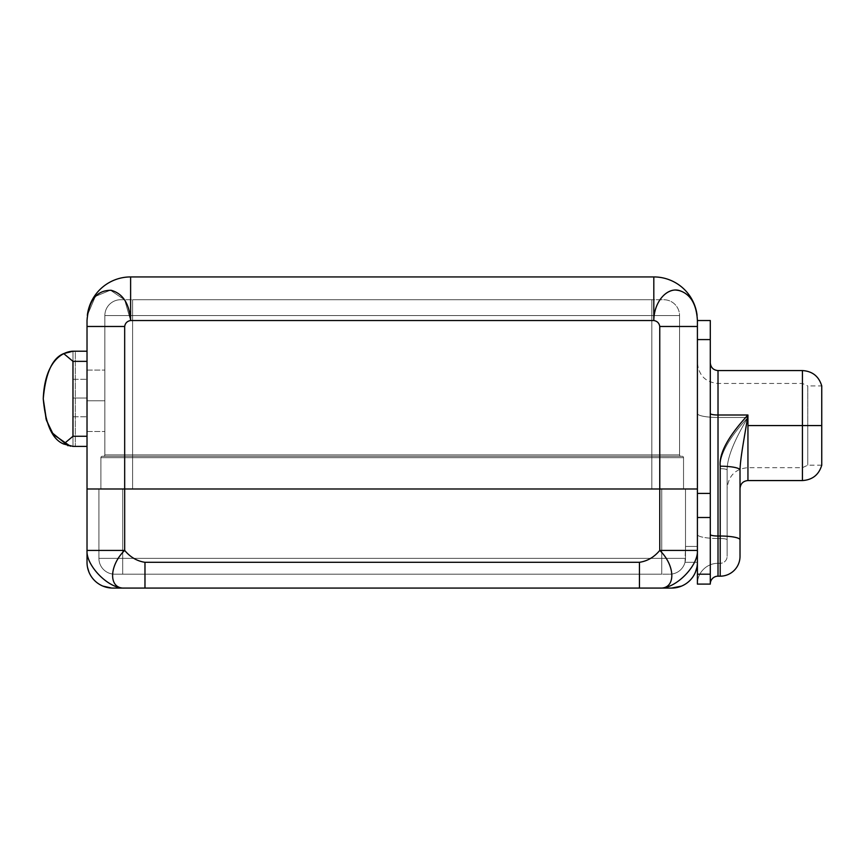 <?xml version="1.0" encoding="UTF-8"?>
<svg xmlns="http://www.w3.org/2000/svg" width="865" height="865" viewBox="0 0 865 865"><rect width="100%" height="100%" fill="white"/><g stroke="black" fill="none" stroke-linecap="round" stroke-linejoin="round"><path stroke-width="0.65" stroke-dasharray="4.33 3.24" d="M710.284 339.588L710.284 517.508L710.284 339.588L697.406 339.588L697.406 493.418L697.406 320.526L697.406 326.473L659.757 326.473L659.757 488.985L697.406 488.985L124.679 488.985L124.679 326.473L87.019 326.473L87.019 488.985L659.757 488.985L659.757 550.41C654.189 557.146 647.42 561.115 639.451 562.304L144.974 562.304L144.974 588.07L639.451 588.07L639.451 562.304L144.974 562.304C137.005 561.115 130.247 557.146 124.679 550.41C130.247 557.146 137.005 561.115 144.974 562.304L144.974 588.07L639.451 588.07L639.451 562.304C647.42 561.115 654.189 557.146 659.757 550.41L697.406 550.41L697.406 488.985L87.03 488.985L87.019 550.41C85.895 565.634 108.785 589.119 124.679 588.07L144.974 588.07L124.679 588.07C108.309 589.119 108.893 565.634 124.679 550.41L124.679 488.985L697.406 488.985L697.406 546.453L685.513 546.453L685.015 562.304L697.406 562.304L697.406 534.538A20.609 3.957 0 0 0 718.015 538.495L718.015 563.299A20.609 20.609 0 0 0 697.406 583.907A20.609 20.609 180 0 1 718.015 563.299A20.609 20.609 0 0 0 697.406 583.907L697.406 562.304L697.406 583.907A20.609 20.609 0 0 1 718.015 563.299L718.015 538.495A20.609 3.957 0 0 1 697.406 534.538A20.609 3.957 180 0 0 718.015 538.495L718.015 417.471A20.609 3.957 0 0 1 697.406 413.513A20.609 3.957 180 0 0 718.015 417.471A20.609 3.957 180 0 1 697.406 413.513L697.406 562.304A25.766 25.766 0 0 1 671.64 588.07L659.757 588.07C675.641 589.119 698.531 565.634 697.406 550.41L697.406 339.588L697.406 517.508L710.284 517.508L710.284 584.102L697.406 584.102L710.284 584.102L710.284 574.198L697.406 574.198L697.406 584.102L697.406 493.418L697.406 517.508L710.284 517.508L710.284 574.198L697.406 574.198L697.406 326.473L697.406 488.985L697.406 326.473L659.757 326.473C659.206 323.11 657.227 321.12 653.81 320.526L653.81 276.93L130.615 276.93A43.596 43.596 0 0 0 87.019 320.526A43.596 43.596 0 0 1 87.333 315.357A43.596 43.596 0 0 0 87.019 320.526A43.596 43.596 0 0 1 130.615 276.93L653.81 276.93A43.596 43.596 0 0 1 697.406 320.526A43.596 43.596 0 0 0 697.093 315.357A43.596 43.596 0 0 1 697.406 320.526L697.406 339.588L697.406 320.526L697.406 339.588L710.284 339.588L710.284 320.526M697.406 326.473L697.406 320.526A43.596 43.596 0 0 0 653.81 276.93L653.81 320.526C655.032 303.691 661.509 293.603 673.251 290.294C687.697 290.197 695.752 300.274 697.406 320.526C695.752 300.274 687.697 290.197 673.251 290.294C661.509 293.603 655.032 303.691 653.81 320.526C657.227 321.12 659.206 323.11 659.757 326.473L659.757 550.41C675.533 565.634 676.116 589.119 659.757 588.07L671.64 588.07A25.766 25.766 0 0 0 696.92 567.299L695.471 572.089M697.406 488.985L122.689 488.985L122.689 558.347L98.913 558.347A15.851 15.851 -90 0 0 114.764 574.198A15.851 15.851 90 0 1 98.913 558.347A15.851 15.851 0 0 0 114.764 574.198A15.851 15.851 0 0 1 98.913 558.347L122.689 558.347L122.689 574.198L114.764 574.198L122.689 574.198L122.689 558.347L661.736 558.347L122.689 558.347L122.689 574.198L114.764 574.198L661.736 574.198L661.736 558.347L661.736 574.198L669.661 574.198A15.851 15.851 90 0 0 685.513 558.347L661.736 558.347L661.736 574.198L122.689 574.198L669.661 574.198L661.736 574.198L661.736 488.985L661.736 558.347L122.689 558.347L122.689 488.985L98.913 488.985L98.913 558.347L98.913 488.985L98.913 558.347L122.689 558.347L98.913 558.347L98.913 488.985L122.689 488.985L122.689 558.347L685.513 558.347L661.736 558.347L661.736 488.985L98.913 488.985L122.689 488.985L122.689 574.198L669.661 574.198A15.851 15.851 0 0 0 685.513 558.347L685.513 488.985L697.406 488.985L697.406 546.453L685.513 546.453L685.513 488.985L685.513 558.347A15.851 15.851 0 0 1 669.661 574.198A15.851 15.851 -90 0 0 685.513 558.347L685.513 488.985L685.513 546.453L697.406 546.453L697.406 488.985L122.689 488.985L685.513 488.985L685.513 558.347L685.513 546.453L697.406 546.453L697.406 488.985L124.679 488.985L124.679 550.41L87.019 550.41C85.895 565.634 108.785 589.119 124.679 588.07C108.309 589.119 108.893 565.634 124.679 550.41L87.019 550.41L87.019 562.304L87.019 326.473L87.03 488.985L124.679 488.985L87.019 488.985L697.395 488.985L661.736 488.985L661.736 558.347L685.513 558.347L685.015 562.304L685.513 558.347L685.015 562.304L697.406 562.304L697.406 546.453L697.406 562.304L685.015 562.304L697.406 562.304A25.766 25.766 0 0 1 696.92 567.299M639.451 588.07L659.757 588.07L639.451 588.07M659.757 550.41C675.533 565.634 676.116 589.119 659.757 588.07C675.641 589.119 698.531 565.634 697.406 550.41L659.757 550.41M87.019 488.985L124.679 488.985L124.679 326.473C125.22 323.11 127.209 321.12 130.615 320.526L653.81 320.526L130.615 320.526L130.615 276.93L130.615 320.526C127.209 321.12 125.22 323.11 124.679 326.473L87.019 326.473L87.019 320.526L87.019 326.473M87.333 315.357L95.366 296.414L110.396 290.175L124.668 299.874L130.615 320.526L124.668 299.874L110.396 290.175L95.366 296.414L87.333 315.357M87.019 436.263L87.019 351.212L87.019 446.405L87.019 361.354L72.974 361.354L72.974 436.263L87.019 436.263L87.019 351.212L72.974 351.212L63.707 353.59L72.974 361.354L72.974 436.263L63.707 444.026L72.974 446.405L72.974 351.212L75.32 351.212L63.707 353.59L72.974 361.354L87.019 361.354L87.019 351.212L72.974 351.212L72.974 446.405L75.32 446.405L75.32 351.212L72.974 351.212L75.32 351.212L75.32 446.405L75.32 351.212L75.32 446.405L72.974 446.405L72.974 351.212L72.974 446.405L87.019 446.405L87.019 436.263L87.019 446.405L72.974 446.405L75.32 446.405L63.707 444.026L72.974 436.263L87.019 436.263M88.954 572.089A25.766 25.766 0 0 0 112.785 588.07A25.766 25.766 0 0 1 87.019 562.304A25.766 25.766 0 0 0 88.954 572.089L87.506 567.299M697.406 534.538L697.406 413.513A20.609 3.957 0 0 0 718.015 417.471L718.015 538.495A20.609 3.957 180 0 1 697.406 534.538M747.944 417.471C728.276 438.642 719.02 455.714 720.199 468.679L720.199 538.495L718.015 538.495L718.015 417.471L747.944 417.471C733.985 440.663 727.054 458.18 727.13 470.009L727.13 488.487L727.13 470.009C727.054 458.18 733.985 440.663 747.944 417.471C733.985 440.663 727.054 458.169 727.13 470.009L727.13 539.825A6.931 1.33 180 0 0 720.199 538.495L720.199 468.679C719.02 455.714 728.276 438.642 747.944 417.471L747.944 467.673L747.944 417.471L718.015 417.471L718.015 383.454L718.015 417.471L747.944 417.471L747.944 425.569L802.439 425.569L802.439 383.454L802.439 425.569L747.944 425.569L747.944 417.471L718.015 417.471L718.015 538.495L720.199 538.495L720.199 468.679C719.02 455.714 728.276 438.642 747.944 417.471C728.276 438.642 719.02 455.714 720.199 468.679A6.931 1.33 0 0 1 727.13 470.009L727.13 556.357L727.13 470.009C727.13 494.348 727.13 494.348 727.13 470.009A6.931 1.33 -0 0 0 720.199 468.679L720.199 538.495A6.931 1.33 180 0 1 727.13 539.825L727.13 470.009C727.054 458.169 733.985 440.663 747.944 417.471M740.018 470.009C740.321 456.98 745.543 431.505 747.944 415.005L718.015 415.005A7.731 1.481 180 0 1 710.284 413.513L710.284 534.538A7.731 1.481 0 0 0 718.015 536.019L718.015 576.177L720.199 576.177A19.819 19.819 0 0 0 740.018 556.357L740.018 539.825A19.819 3.806 180 0 0 720.199 536.019L718.015 536.019A7.731 1.481 180 0 1 710.284 534.538L710.284 413.513A7.731 1.481 0 0 0 718.015 415.005L718.015 576.177L720.199 576.177L720.199 536.019L720.199 576.177A19.819 19.819 180 0 0 740.018 556.357L740.018 539.825A19.819 3.806 0 0 0 720.199 536.019L720.199 466.203C718.977 453.325 728.222 436.263 747.944 415.005C728.222 436.263 718.977 453.325 720.199 466.203A19.819 3.806 -0 0 1 740.018 470.009C740.018 494.348 740.018 494.348 740.018 470.009L740.018 488.476L740.018 470.009C740.321 456.98 745.543 431.494 747.944 415.005C745.543 431.494 740.321 456.98 740.018 470.009L740.018 488.487L740.018 470.009A19.819 3.806 -0 0 0 720.199 466.203L720.199 536.019L718.015 536.019L718.015 370.566L718.015 415.005L747.944 415.005L747.944 467.673L747.944 425.569L802.439 425.569L802.439 467.673L802.439 425.569L747.944 425.569L802.439 425.569L802.439 467.673L802.439 425.569L807.759 425.569L807.759 465.197L807.759 425.569L802.439 425.569L802.439 480.562L802.439 425.569L821.75 425.569L807.759 425.569L807.759 465.197L807.759 425.569L821.75 425.569L802.439 425.569L802.439 383.454L802.439 425.569L807.759 425.569L807.759 385.931L807.759 425.569L821.75 425.569L821.75 385.931L807.759 385.931L807.759 425.569L807.759 385.931L802.439 383.454L718.015 383.454C705.613 382.341 698.747 375.475 697.406 362.846M747.944 415.005L747.944 425.569L802.439 425.569L802.439 370.566L802.439 425.569L821.75 425.569L821.75 465.197L821.75 385.931M747.944 425.569L747.944 480.562L747.944 425.569M710.284 493.418L697.406 493.418L710.284 493.418M710.284 583.907L710.284 534.538L710.284 583.907A7.731 7.731 180 0 1 718.015 576.177A7.731 7.731 0 0 0 710.284 583.907M727.13 556.357L727.13 539.825A6.931 1.33 0 0 0 720.199 538.495L720.199 563.299A6.931 6.931 180 0 0 727.13 556.357A6.931 6.931 0 0 1 720.199 563.299A6.931 6.931 0 0 0 727.13 556.357A6.931 6.931 0 0 1 720.199 563.299L720.199 538.495A6.931 1.33 0 0 1 727.13 539.825L727.13 556.357M720.199 538.495L720.199 563.299L718.015 563.299L718.015 538.495L720.199 538.495L718.015 538.495L718.015 563.299L720.199 563.299L718.015 563.299L720.199 563.299L720.199 538.495M100.891 488.985L683.534 488.985L100.891 488.985L100.891 457.671L132.605 457.671L132.605 488.985L100.891 488.985L651.821 488.985L651.821 456.277L682.15 456.277L132.605 456.277L132.605 457.671L100.891 457.671A1.384 1.384 90 0 1 102.275 456.277L680.96 456.277L102.275 456.277A1.384 1.384 0 0 0 100.891 457.671L132.605 457.671L132.605 456.277L132.605 457.671L683.534 457.671A1.384 1.384 -90 0 0 682.15 456.277L651.821 456.277L651.821 457.671L651.821 456.277L682.15 456.277A1.384 1.384 90 0 1 683.534 457.671A1.384 1.384 0 0 0 682.15 456.277A1.384 1.384 0 0 1 683.534 457.671L132.605 457.671L132.605 456.277L651.821 456.277L651.821 457.671L132.605 457.671L132.605 488.985L132.605 457.671L683.534 457.671L683.534 488.985L651.821 488.985L651.821 457.671L651.821 488.985L683.534 488.985L683.534 457.671L683.534 488.985L683.534 457.671L651.821 457.671L651.821 488.985L132.605 488.985L132.605 457.671L100.891 457.671L100.891 488.985M102.275 456.277A1.384 1.384 -90 0 0 100.891 457.671A1.384 1.384 0 0 1 102.275 456.277M651.821 454.893L679.566 454.893A1.384 1.384 0 0 0 680.96 456.277L651.821 456.277L651.821 454.893L679.566 454.893L679.566 315.574L651.821 315.574L651.821 454.893L132.605 454.893L132.605 315.574L651.821 315.574L651.821 456.277L132.605 456.277L132.605 454.893L651.821 454.893L651.821 315.574L104.86 315.574L104.86 454.893L132.605 454.893L132.605 456.277L103.465 456.277A1.384 1.384 90 0 0 104.86 454.893L132.605 454.893L132.605 315.574L132.605 454.893L104.86 454.893L104.86 315.574L104.86 454.893A1.384 1.384 -90 0 1 103.465 456.277A1.384 1.384 0 0 0 104.86 454.893A1.384 1.384 0 0 1 103.465 456.277L132.605 456.277L132.605 454.893L104.86 454.893L104.86 315.574L132.605 315.574L132.605 454.893L651.821 454.893L132.605 454.893L132.605 456.277L651.821 456.277L651.821 454.893L651.821 456.277L680.96 456.277A1.384 1.384 -90 0 1 679.566 454.893L651.821 454.893L651.821 315.574L679.566 315.574L679.566 454.893L651.821 454.893M104.86 400.787L104.86 431.505L104.86 370.079L104.86 431.505L104.86 370.079L104.86 431.505L104.86 400.787L87.019 400.787L87.019 431.505L87.019 400.787L104.86 400.787L104.86 370.079L104.86 400.787L87.019 400.787L87.019 431.505L87.019 370.079L87.019 400.787L87.019 370.079L87.019 400.787L104.86 400.787L104.86 431.505L104.86 400.787L87.019 400.787L87.019 431.505L87.019 400.787L104.86 400.787L104.86 370.079L104.86 400.787L87.019 400.787L87.019 431.505L87.019 370.079L87.019 400.787L87.019 370.079L87.019 400.787L104.86 400.787M679.566 454.893L679.566 315.574L679.566 454.893A1.384 1.384 90 0 0 680.96 456.277A1.384 1.384 0 0 1 679.566 454.893M663.715 299.723A15.851 15.851 -90 0 1 679.566 315.574A15.851 15.851 0 0 0 663.715 299.723L120.711 299.723L651.821 299.723L132.605 299.723L132.605 315.574L104.86 315.574A15.851 15.851 -90 0 1 120.711 299.723L132.605 299.723L120.711 299.723A15.851 15.851 90 0 0 104.86 315.574A15.851 15.851 0 0 1 120.711 299.723A15.851 15.851 0 0 0 104.86 315.574L132.605 315.574L132.605 299.723L132.605 315.574L651.821 315.574L651.821 299.723L651.821 315.574L679.566 315.574A15.851 15.851 90 0 0 663.715 299.723A15.851 15.851 0 0 1 679.566 315.574L132.605 315.574L132.605 299.723L651.821 299.723L651.821 315.574L651.821 299.723L663.715 299.723M87.019 398.03C87.019 373.972 87.019 373.972 87.019 398.03C87.019 422.088 87.019 422.088 87.019 398.03L87.019 379.303L87.019 398.03L72.974 398.03L72.974 379.303L72.974 398.03L87.019 398.03L87.019 416.757L87.019 398.03L72.974 398.03C72.974 373.972 72.974 373.972 72.974 398.03C72.974 422.088 72.974 422.088 72.974 398.03L72.974 416.757L72.974 398.03L87.019 398.03C87.019 373.972 87.019 373.972 87.019 398.03C87.019 422.088 87.019 422.088 87.019 398.03L87.019 379.303L87.019 398.03L72.974 398.03L72.974 379.303L72.974 398.03L87.019 398.03L87.019 416.757L87.019 398.03L72.974 398.03C72.974 373.972 72.974 373.972 72.974 398.03C72.974 422.088 72.974 422.088 72.974 398.03L72.974 416.757L72.974 398.03L87.019 398.03M102.924 586.113L111.563 588.038M821.75 465.197L807.759 465.197L802.439 467.673L747.944 467.673C735.423 468.798 728.481 475.728 727.13 488.487M87.019 431.505L104.86 431.505L87.019 431.505M87.019 370.079L104.86 370.079L87.019 370.079M72.974 379.303L87.019 379.303L72.974 379.303M72.974 416.757L87.019 416.757L72.974 416.757"/><path stroke-width="1.3" d="M653.81 276.93L130.615 276.93A43.596 43.596 0 0 0 87.333 315.357A43.596 43.596 0 0 1 130.615 276.93L130.615 320.526C129.393 303.691 122.917 293.603 111.174 290.294C96.729 290.197 88.673 300.274 87.019 320.526L87.019 326.473L87.019 320.526C88.673 300.274 96.729 290.197 111.174 290.294C122.917 293.603 129.393 303.691 130.615 320.526L130.615 276.93L653.81 276.93L653.81 320.526L130.615 320.526C127.209 321.12 125.22 323.11 124.679 326.473L124.679 550.41L87.019 550.41L87.019 326.473L124.679 326.473C125.22 323.11 127.209 321.12 130.615 320.526L653.81 320.526L653.81 276.93A43.596 43.596 0 0 1 697.093 315.357A43.596 43.596 0 0 0 653.81 276.93M697.406 320.526C696.476 303.691 690.173 293.603 678.474 290.294C666.039 287.656 653.81 302.815 653.81 320.526C657.227 321.12 659.206 323.11 659.757 326.473C659.206 323.11 657.227 321.12 653.81 320.526C653.81 302.815 666.039 287.656 678.474 290.294C690.173 293.603 696.476 303.691 697.406 320.526L697.406 584.102L697.406 574.198L710.284 574.198L710.284 584.102L697.406 584.102L710.284 584.102L710.284 517.508L710.284 574.198L697.406 574.198L697.406 550.41L659.757 550.41L659.757 488.985L87.019 488.985L87.019 550.41L124.679 550.41C130.247 557.146 137.005 561.115 144.974 562.304L639.451 562.304C647.42 561.115 654.189 557.146 659.757 550.41L659.757 326.473L697.406 326.473L697.406 320.526L710.284 320.526L710.284 339.588L697.406 339.588L710.284 339.588C710.284 314.687 710.284 314.687 710.284 339.588L710.284 517.508L697.406 517.508L710.284 517.508L710.284 339.588M695.471 572.089A25.766 25.766 0 0 1 681.501 586.113L671.64 588.07A25.766 25.766 0 0 0 681.501 586.113L671.64 588.07L659.757 588.07L671.64 588.07A25.766 25.766 0 0 0 697.406 562.304A25.766 25.766 0 0 1 695.471 572.089L696.92 567.299M87.019 326.473L124.679 326.473L124.679 488.985L697.406 488.985L697.406 550.41C698.531 565.634 675.641 589.119 659.757 588.07L112.785 588.07L144.974 588.07L144.974 562.304L639.451 562.304L639.451 588.07L659.757 588.07C676.116 589.119 675.533 565.634 659.757 550.41L697.406 550.41C698.531 565.634 675.641 589.119 659.757 588.07C676.116 589.119 675.533 565.634 659.757 550.41C654.189 557.146 647.42 561.115 639.451 562.304L639.451 588.07L144.974 588.07L144.974 562.304C137.005 561.115 130.247 557.146 124.679 550.41C108.893 565.634 108.309 589.119 124.679 588.07C108.785 589.119 85.895 565.634 87.019 550.41L87.019 562.304L87.019 550.41C85.895 565.634 108.785 589.119 124.679 588.07C108.309 589.119 108.893 565.634 124.679 550.41L124.679 488.985L87.019 488.985M87.019 562.304A25.766 25.766 0 0 0 112.785 588.07A25.766 25.766 0 0 1 87.019 562.304M697.406 488.985L659.757 488.985L659.757 326.473L697.406 326.473M68.14 445.767L52.224 432.878L46.115 419.201L43.25 398.808C45.521 424.412 52.333 439.485 63.707 444.026L72.974 446.405L87.019 446.405L72.974 446.405L63.707 444.026C52.343 439.496 45.531 424.423 43.25 398.808C45.521 373.204 52.333 358.132 63.707 353.59C52.333 358.132 45.521 373.204 43.25 398.808C44.688 362.057 61.783 351.623 72.974 351.212C61.783 351.623 44.688 362.057 43.25 398.808L46.472 420.368L53.23 434.381L70.357 446.221L53.219 434.371L46.472 420.358L43.25 398.808C45.531 424.423 52.343 439.496 63.707 444.026C52.333 439.485 45.521 424.412 43.25 398.808C45.531 373.193 52.343 358.121 63.707 353.59C52.343 358.121 45.531 373.193 43.25 398.808C44.688 362.089 61.761 351.623 72.974 351.212L87.019 351.212L72.974 351.212C61.761 351.623 44.688 362.089 43.25 398.808L46.105 419.147L52.17 432.814L68.021 445.735M63.707 353.59L72.974 351.212L63.707 353.59L72.974 361.354L72.974 436.263L87.019 436.263L72.974 436.263L72.974 361.354L63.707 353.59M87.019 361.354L72.974 361.354L87.019 361.354M63.707 444.026L72.974 436.263L63.707 444.026M740.018 488.487C740.527 483.621 743.176 480.983 747.944 480.562L747.944 425.569L747.944 480.562L802.439 480.562L802.439 425.569L747.944 425.569L802.439 425.569L802.439 370.566L802.439 425.569L821.75 425.569L821.75 385.931L821.75 465.197C818.874 474.788 812.43 479.913 802.439 480.562L802.439 425.569L821.75 425.569L821.75 465.197M710.284 362.846C710.792 367.582 713.365 370.155 718.015 370.566L718.015 415.005L747.944 415.005C745.543 431.505 740.321 456.98 740.018 470.009L740.018 539.825A19.819 3.806 180 0 0 720.199 536.019L720.199 576.177L718.015 576.177A7.731 7.731 0 0 0 710.284 583.907A7.731 7.731 0 0 1 718.015 576.177L718.015 415.005A7.731 1.481 0 0 1 710.284 413.513A7.731 1.481 180 0 0 718.015 415.005L718.015 536.019A7.731 1.481 0 0 1 710.284 534.538A7.731 1.481 180 0 0 718.015 536.019L720.199 536.019L720.199 466.203C718.977 453.336 728.222 436.263 747.944 415.005L747.944 425.569L747.944 415.005L718.015 415.005L718.015 370.566L802.439 370.566C812.43 371.215 818.874 376.34 821.75 385.931M697.406 493.418L710.284 493.418L697.406 493.418M747.944 415.005C728.222 436.263 718.977 453.336 720.199 466.203A19.819 3.806 0 0 1 740.018 470.009L740.018 556.357A19.819 19.819 0 0 1 720.199 576.177L720.199 466.203A19.819 3.806 0 0 1 740.018 470.009M740.018 539.825L740.018 556.357A19.819 19.819 0 0 1 720.199 576.177L718.015 576.177L718.015 536.019L720.199 536.019A19.819 3.806 0 0 1 740.018 539.825M87.506 567.299L88.954 572.089M102.924 586.113L111.563 588.038"/></g></svg>
